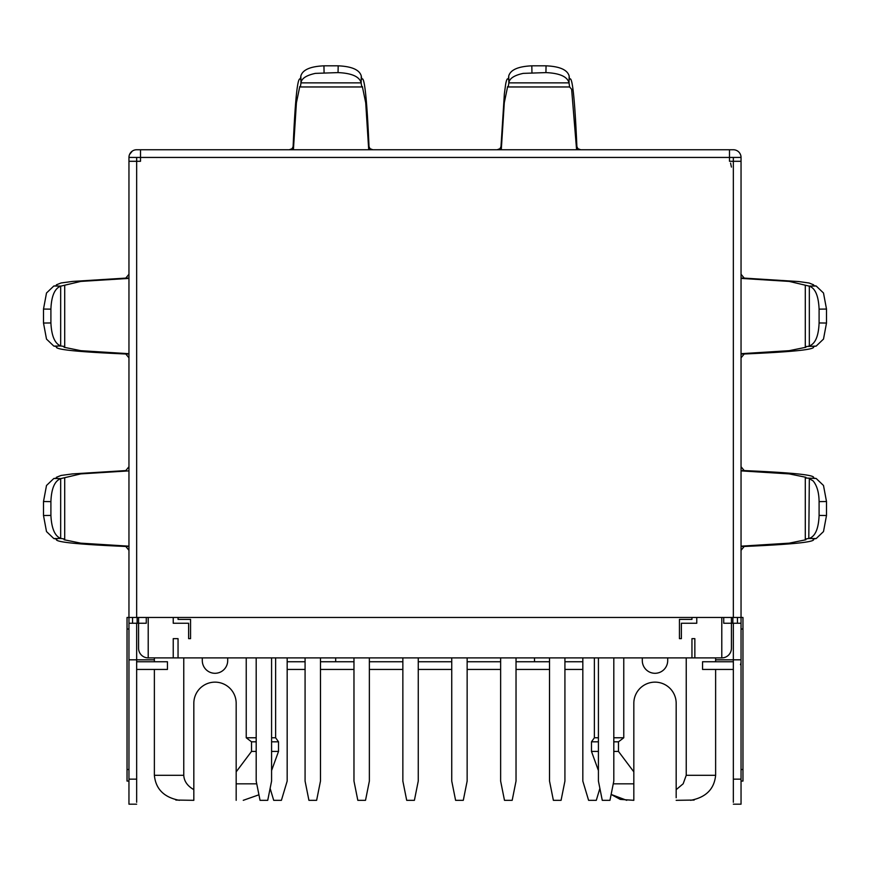 <?xml version="1.0" encoding="UTF-8"?>
<svg xmlns="http://www.w3.org/2000/svg" width="870" height="870" viewBox="0 0 870 870"><rect width="100%" height="100%" fill="white"/><g stroke="black" fill="none" stroke-linecap="round" stroke-linejoin="round"><path stroke-width="1.3" d="M178.045 619.396L178.045 617.472L178.045 619.396L190.552 619.396L190.552 638.645L188.627 638.645L188.627 623.246L173.228 623.246L173.228 617.472M148.204 617.472L148.204 657.894L178.045 657.894L178.045 638.645L173.228 638.645L178.045 638.645L178.045 657.894L694.847 657.894L694.847 638.645L691.954 638.645L694.847 638.645M681.373 623.246L681.373 638.645L681.373 623.246L696.772 623.246L696.772 617.472M721.795 617.472L721.795 657.894L694.847 657.894M148.204 657.894A9.624 9.624 0 0 1 138.58 648.27L138.58 623.246L146.28 623.246L146.28 617.472M731.42 617.472L731.42 648.27A9.624 9.624 0 0 1 721.795 657.894M193.825 798.073L193.825 789.655L193.825 800.324L175.849 800.052M270.124 788.394L273.702 800.324L281.401 800.324L287.176 781.075L287.176 657.894M271.581 737.771L275.627 737.771L275.627 657.894M256.193 737.771L246.232 737.771L246.232 657.894M154.371 669.443L154.371 775.3L183.766 775.3L183.766 657.894M715.629 669.443L715.629 775.3L686.234 775.3L686.234 657.894M613.807 741.805L618.483 741.805L623.768 737.771L623.768 657.894M623.768 737.771L613.807 737.771M598.419 737.771L594.373 737.771L594.373 657.894M275.627 737.771L278.52 741.805L271.581 741.805M183.766 775.3C184.103 781.227 187.452 786.012 193.825 789.634L193.825 703.319A21.174 21.174 0 0 1 223.101 683.755A21.174 21.174 0 0 1 236.172 703.319L236.172 783.826L236.172 771.864L251.517 751.43L256.193 751.43M676.186 789.645L683.168 783.783L686.234 775.3M618.483 741.805L618.483 751.43L633.828 771.864L633.828 783.826L633.828 703.319A21.174 21.174 0 0 1 674.565 695.217A21.174 21.174 0 0 1 676.175 703.319L676.175 797.746M694.151 800.052L676.175 800.324M594.373 737.771L591.48 741.805L598.419 741.805M271.581 751.43L278.52 751.43L278.52 741.805M246.232 737.771L251.517 741.805L251.517 751.43M251.517 741.805L256.193 741.805M271.581 770.559L278.52 751.43M202.297 657.894L202.297 660.58A12.702 12.702 0 0 0 214.999 673.293A12.702 12.702 0 0 0 227.701 660.58L227.701 657.894M618.483 751.43L613.807 751.43M598.419 751.43L591.48 751.43L591.48 741.805M626.737 800.324L611.142 794.44L620.223 799.389L633.828 800.324L633.828 783.826L613.263 783.826M598.419 770.559L591.48 751.43M642.299 657.894L642.299 660.58A12.702 12.702 0 0 0 655.001 673.293A12.702 12.702 0 0 0 667.703 660.58L667.703 657.894M633.828 794.082L633.828 788.927M136.655 623.246L136.655 659.819L128.956 659.819L128.956 804.174L136.655 804.174M136.655 802.27C136.655 804.804 136.655 804.804 136.655 802.27L136.655 659.819L154.371 659.819L136.655 659.819M733.345 802.27C733.345 804.804 733.345 804.804 733.345 802.27L733.345 623.246M733.345 804.174L741.044 804.174L741.044 659.819L715.629 659.819L741.044 659.819L741.044 617.472L741.044 623.246L732.855 623.246L732.855 617.472M236.172 800.324C245.492 800.324 245.492 800.324 236.172 800.324L236.172 783.826L256.737 783.826M733.345 157.437L733.345 161.298L733.345 157.448L729.495 157.448L729.495 161.298L741.044 161.298L741.044 157.448A7.699 7.699 0 0 0 733.345 149.749L140.505 149.749L140.505 157.448L136.655 157.448L136.655 161.298L128.956 161.298L128.956 617.472L136.655 617.472L136.655 161.298L140.505 161.298L140.505 157.448L140.505 161.298M140.505 157.448L729.495 157.448L729.495 149.749M741.044 157.416L733.345 157.448M733.345 161.298L733.345 617.472L136.655 617.472M733.345 617.472L741.044 617.472L741.044 161.298M138.58 617.472L138.58 623.246L137.145 623.246L137.145 617.472M132.544 617.472L132.544 623.246L137.145 623.246M132.544 623.246L128.956 623.246L128.956 617.472L127.031 617.472L127.031 629.021L128.956 629.021M64.706 478.021L64.706 539.03L60.672 538.41C54.81 536.04 51.547 528.384 50.906 515.431L50.906 501.62C51.406 488.603 54.669 480.947 60.672 478.641L80.779 473.889L128.956 470.877M61.204 478.576L53.82 478.489L56.398 478.228L56.952 477.956L56.376 477.304L61.063 475.455L72.471 473.911L125.791 470.583L128.956 466.733M56.376 477.304L56.376 478.228L56.952 478.076M128.956 550.318L125.791 546.469C80.257 544.511 57.115 542.271 56.376 539.748L56.952 539.096L53.82 538.563L46.501 531.57L43.5 515.519L50.906 515.431M56.376 538.824L56.376 539.748M53.82 478.489L46.501 485.493L43.5 501.533L43.5 515.519M64.706 539.03L64.075 539.748L80.812 543.163L128.956 546.175M61.204 538.486L53.82 538.563M64.706 285.545L64.706 346.554L60.672 345.934C54.81 343.563 51.547 335.907 50.906 322.955L50.906 309.144C51.406 296.126 54.669 288.47 60.672 286.165L80.779 281.412L128.956 278.4M61.204 286.099L53.82 286.012L56.398 285.751L56.952 285.48L56.376 284.827L61.063 282.978L72.471 281.434L125.791 278.106L128.956 274.257M56.376 284.827L56.376 285.751L56.952 285.599M128.956 357.842L125.791 353.992C80.257 352.035 57.115 349.794 56.376 347.271L56.952 346.619L53.82 346.086L46.501 339.093L43.5 323.042L50.906 322.955M56.376 346.347L56.376 347.271M53.82 286.012L46.501 293.005L43.5 309.057L43.5 323.042M64.706 346.554L64.075 347.271L80.812 350.686L128.956 353.698M61.204 345.999L53.82 346.086M741.044 661.744A7.699 7.699 0 0 1 740.457 664.68M741.044 353.698L789.177 350.686L805.924 347.271L805.294 346.554L816.18 346.086L823.498 339.082L826.5 323.042L826.5 309.057L823.498 293.005L816.18 286.012L812.993 285.545L813.624 284.827L809.089 283.011L798.736 281.554L744.209 278.106L741.044 274.257M741.044 357.842L744.209 353.992C789.742 352.035 812.885 349.794 813.624 347.271L812.993 346.554L816.18 346.086M813.624 284.827L813.624 285.751M813.624 346.347L813.624 347.271M826.5 309.057L819.094 309.144C818.518 295.876 815.266 288.209 809.339 286.154L789.231 281.412L741.044 278.4M805.294 285.545L805.294 346.554M808.795 345.999L809.328 345.934C815.31 343.77 818.572 336.114 819.094 322.955L826.5 323.042M823.498 485.482L816.18 478.489L812.993 478.021L813.624 477.304C812.917 474.77 789.786 472.53 744.209 470.583L741.044 466.733M741.044 550.318L744.209 546.469C789.742 544.511 812.885 542.271 813.624 539.748L812.993 539.03L816.18 538.563L823.498 531.57L826.5 515.519L826.5 501.533L819.094 501.62C818.974 492.496 816.984 485.59 813.124 480.903L809.328 478.641L808.795 538.486L816.18 538.563M813.624 477.304L813.624 478.228M813.624 538.824L813.624 539.748M741.044 546.175L789.177 543.163L805.924 539.748L805.294 539.03L808.795 538.486M816.18 478.489L805.294 478.021L805.924 477.304L789.231 473.9L741.044 470.877M805.294 478.021L805.294 539.03M826.5 501.533L823.498 485.493M741.044 769.526L742.969 769.526L742.969 617.472L741.044 617.472M742.969 769.526L742.969 781.075L741.044 781.075M128.956 781.075L127.031 781.075L127.031 629.021M128.956 659.819L128.956 620.854M140.505 149.749L136.655 149.749A7.699 7.699 0 0 0 128.956 157.448M132.273 151.119L129.543 154.501M289.275 149.749L292.113 148.683L293.114 146.628C295.224 98.691 297.627 76.223 300.324 79.235L300.433 79.235M300.552 78.822L299.78 78.822L300.378 79.268L300.835 76.114M372.849 149.749L370.011 148.683L369.01 146.628L369.01 149.749M361.572 78.822L362.344 78.822L361.8 79.235C362.659 77.952 363.519 79.692 364.378 84.444C366.118 94.482 367.662 115.21 369.01 146.628M300.966 82.976L300.378 86.967L361.746 86.967L361.159 82.976M368.717 149.749L365.715 102.801L362.344 86.521L361.746 86.967M300.378 86.967L299.78 86.521L296.409 102.79L293.407 149.749M497.151 149.749L499.989 148.683L500.989 146.628L504.372 93.764L505.622 84.444C506.481 79.692 507.34 77.952 508.2 79.235L507.656 78.822L508.428 78.822M580.725 149.749L577.887 148.683L576.886 146.628L576.886 149.749M569.448 78.822L570.22 78.822L569.676 79.235C570.535 77.952 571.394 79.692 572.253 84.444C573.993 94.482 575.538 115.21 576.886 146.628M508.841 82.976L508.254 86.967L569.622 86.967L569.034 82.976M576.592 149.749L571.633 89.295L569.622 86.967M508.254 86.967L507.656 86.521L504.285 102.79L501.283 149.749M582.824 657.894L582.824 781.075L588.598 800.324L596.298 800.324L599.876 788.394M819.094 309.144L819.094 322.955M361.278 75.994C359.527 69.817 351.828 66.424 338.18 65.826L323.944 65.826C310.296 66.424 302.597 69.817 300.846 75.994M300.846 76.06L300.976 82.878L361.159 82.878L361.278 76.06M361.148 82.878L361.148 82.77C359.397 76.593 351.697 73.2 338.049 72.602L315.397 73.374C306.37 75.32 301.564 78.463 300.976 82.77L300.976 82.878M569.154 75.994C567.403 69.817 559.704 66.424 546.055 65.826L531.82 65.826C518.172 66.424 510.472 69.817 508.722 75.994M508.722 76.06L508.852 82.878L569.034 82.878L569.154 76.06M569.024 82.878L569.024 82.77C567.273 76.593 559.573 73.2 545.925 72.602L523.272 73.374C514.246 75.32 509.439 78.463 508.852 82.77L508.852 82.878M361.8 79.235L361.289 76.114M569.415 78.637L569.165 76.114M508.461 78.637L508.711 76.114M136.655 157.448L128.956 157.416L128.956 161.298M809.328 538.41C815.31 536.246 818.572 528.59 819.094 515.431L819.094 501.62M816.18 286.012L808.795 286.099M733.345 661.744L702.547 661.744L702.547 669.443L733.345 669.443M136.655 669.443L167.453 669.443L167.453 661.744L136.655 661.744M287.176 669.443L305.076 669.443M320.475 669.443L353.97 669.443M369.369 669.443L402.853 669.443M418.252 669.443L451.747 669.443M467.146 669.443L500.631 669.443M516.03 669.443L549.525 669.443M564.924 669.443L582.824 669.443M287.176 661.744L305.076 661.744M320.475 661.744L353.97 661.744M369.369 661.744L402.853 661.744M418.252 661.744L451.747 661.744M467.146 661.744L500.631 661.744M516.03 661.744L549.525 661.744M564.924 661.744L582.824 661.744M256.193 657.894L256.193 781.075L260.043 800.324L267.732 800.324L271.581 781.075L271.581 657.894M305.076 657.894L305.076 781.075L308.926 800.324L316.626 800.324L320.475 781.075L320.475 657.894M353.97 657.894L353.97 781.075L357.82 800.324L365.52 800.324L369.369 781.075L369.369 657.894M402.853 657.894L402.853 781.075L406.703 800.324L414.403 800.324L418.252 781.075L418.252 657.894M451.747 657.894L451.747 781.075L455.597 800.324L463.297 800.324L467.146 781.075L467.146 657.894M500.631 657.894L500.631 781.075L504.48 800.324L512.18 800.324L516.03 781.075L516.03 657.894M549.525 657.894L549.525 781.075L553.374 800.324L561.074 800.324L564.924 781.075L564.924 657.894M598.419 657.894L598.419 781.075L602.268 800.324L609.957 800.324L613.807 781.075L613.807 657.894M723.72 617.472L723.72 623.246L732.855 623.246M730.572 163.114L731.42 167.073M534.506 661.744L534.506 657.894L534.506 661.744M335.679 661.744L335.679 657.894M691.954 638.645L691.954 657.894M681.373 638.645L679.448 638.645L679.448 619.396L691.954 619.396L691.954 617.472M173.228 657.894L173.228 638.645M136.655 779.15L128.956 779.15M733.345 779.15L741.044 779.15M737.455 617.472L737.455 623.246M50.906 501.62L43.5 501.533M60.672 478.641L60.672 538.41M125.791 546.469L128.956 546.469M128.956 278.106L125.791 278.106M50.906 309.144L43.5 309.057M60.672 286.165L60.672 345.934M125.791 353.992L128.956 353.992M809.328 286.165L809.328 345.934M742.969 629.021L741.044 629.021M127.031 769.526L128.956 769.526M338.049 72.602L338.18 65.826M323.944 65.826L324.075 72.602M545.925 72.602L546.055 65.826M531.82 65.826L531.951 72.602M500.989 149.749L500.989 146.628M293.114 149.749L293.114 146.628M819.094 515.431L826.5 515.519M741.044 470.583L744.209 470.583M744.209 546.469L741.044 546.469M741.044 278.106L744.209 278.106M744.209 353.992L741.044 353.992M154.371 657.894L154.371 661.744M715.629 657.894L715.629 661.744M154.371 775.3C155.719 789.068 164.06 797.409 179.394 800.324M690.617 800.324C705.94 797.409 714.281 789.068 715.629 775.3C714.281 789.068 705.94 797.409 690.617 800.324M611.142 794.44L620.223 799.389M258.934 794.799L243.263 800.324"/></g></svg>
